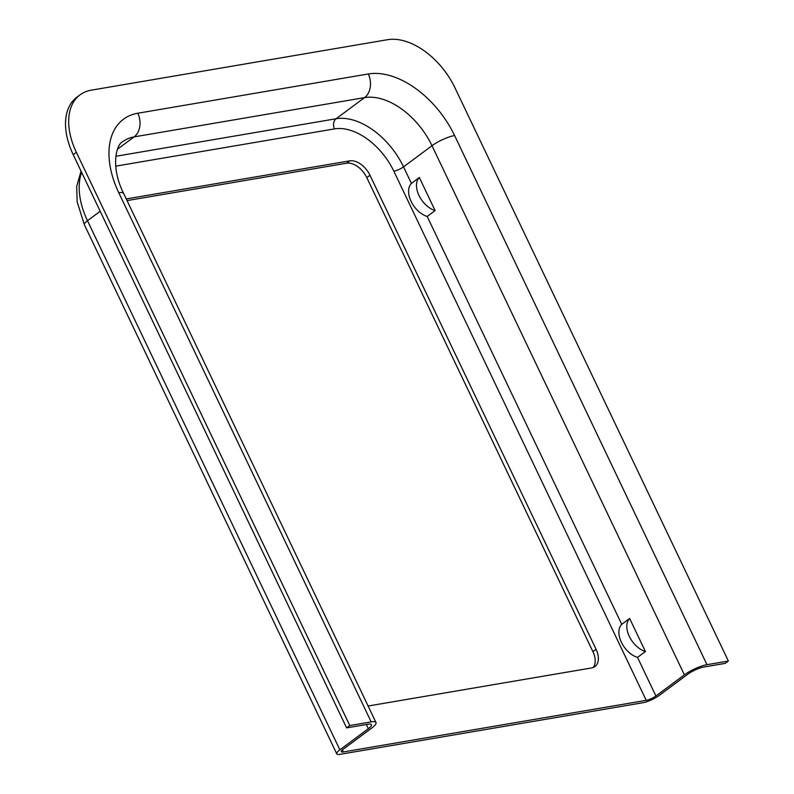 <?xml version="1.0" encoding="UTF-8"?>
<svg xmlns="http://www.w3.org/2000/svg" width="794" height="794" viewBox="0 0 794 794"><rect width="100%" height="100%" fill="white"/><g stroke="black" fill="none" stroke-linecap="round" stroke-linejoin="round"><path stroke-width="1.19" d="M728.376 661.035L454.962 87.806A62.835 39.035 53.4 0 0 387.522 39.7L91.231 90.179A62.835 39.035 53.4 0 0 80.065 94.833A62.835 39.035 53.4 0 0 76.363 152.309L349.777 725.537L371.175 721.885L118.792 192.753A80.432 49.962 -126.6 0 1 137.819 113.234L368.277 73.971A80.432 49.962 -126.6 0 1 454.595 135.546L706.978 664.677L728.376 661.035L725.22 663.377L703.821 667.029A12.565 2.958 -25.5 0 0 687.673 674.295L659.209 695.425A12.565 2.958 154.5 0 1 643.071 702.7L340.189 754.3A12.565 2.958 154.5 0 1 336.755 753.843A12.565 2.958 154.5 0 1 339.862 749.834L368.337 728.703L366.342 724.515M706.978 664.677A17.597 4.149 154.5 0 0 684.388 674.86L432.005 145.729A62.835 39.035 53.4 0 0 364.565 97.622L134.107 136.886A62.835 39.035 53.4 0 0 122.951 141.54C116.033 144.21 110.416 167.167 123.606 193.399L375.989 722.53A17.597 4.149 154.5 0 0 371.175 721.885M645.423 651.537A20.426 12.684 -126.6 0 1 629.305 636.401A20.426 12.684 -126.6 0 1 629.642 618.466L645.423 651.537L637.513 657.402L655.913 695.991L684.388 674.86M655.913 695.991A7.543 1.777 -25.5 0 1 646.227 700.348L393.844 171.216A55.292 34.35 53.4 0 0 334.502 128.886L115.686 166.164M342.373 749.903L343.345 751.948L646.227 700.348M343.345 751.948A7.543 1.777 -25.5 0 1 341.291 751.68A7.543 1.777 -25.5 0 1 343.157 749.268L371.632 728.138A17.597 4.149 154.5 0 0 375.989 722.53M80.065 94.833L76.909 97.186A62.835 39.035 53.4 0 0 73.197 154.651L346.611 727.88L349.777 725.537M346.611 727.88L368.009 724.237A12.565 2.958 -25.5 0 1 371.443 724.694A12.565 2.958 -25.5 0 1 368.337 728.703M127.04 200.604L346.581 163.207A18.848 11.712 -126.6 0 1 366.818 177.638L592.91 651.646A18.848 11.712 -126.6 0 1 593.217 667.496M419.331 177.519L435.102 210.599A20.426 12.684 -126.6 0 1 418.984 195.463A20.426 12.684 -126.6 0 1 419.331 177.519L411.421 183.394A20.426 12.684 -126.6 0 0 411.074 201.329A20.426 12.684 -126.6 0 0 427.192 216.464L621.742 624.332L629.642 618.466M435.102 210.599L427.192 216.464M368.108 706.015L591.609 667.943A18.848 11.712 53.4 0 0 594.964 666.543A18.848 11.712 53.4 0 0 596.076 649.303L369.984 175.285A18.848 11.712 53.4 0 0 349.747 160.854L126.246 198.937M637.513 657.402A20.426 12.684 -126.6 0 1 621.394 642.277A20.426 12.684 -126.6 0 1 621.742 624.332M73.197 154.651L76.363 152.309M81.633 172.328A67.867 42.151 53.4 0 0 87.479 220.702L100.203 211.264M336.755 753.843L84.372 224.712A12.565 2.958 -25.5 0 1 87.479 220.702L339.862 749.834M117.482 149.212L134.107 136.886A17.597 13.151 80.3 0 0 137.819 113.234M115.795 156.279L336.09 118.753L364.565 97.622A17.597 13.151 80.3 0 0 368.277 73.971M334.502 128.886A7.543 5.637 80.3 0 1 336.09 118.753A62.835 39.035 -126.6 0 1 403.531 166.859L432.005 145.729A17.597 4.149 154.5 0 1 454.595 135.546M393.844 171.216A7.543 1.777 154.5 0 0 403.531 166.859L411.421 183.394M346.581 163.207L349.747 160.854M366.818 177.638L369.984 175.285M592.91 651.646L596.076 649.303M118.792 192.753A17.597 4.149 -25.5 0 1 123.606 193.399M84.372 224.712L77.137 201.805L76.7 186.282L81.057 171.127"/></g></svg>
